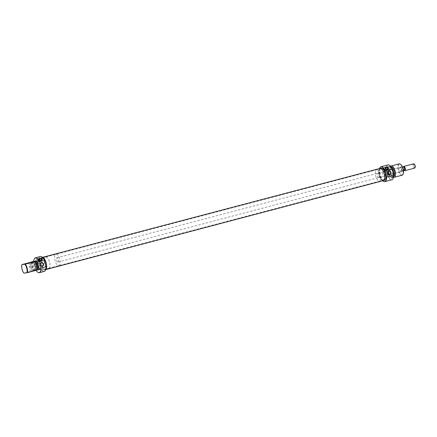 <?xml version="1.0" encoding="UTF-8"?>
<svg xmlns="http://www.w3.org/2000/svg" width="437" height="437" viewBox="0 0 437 437"><rect width="100%" height="100%" fill="white"/><g stroke="black" fill="none" stroke-linecap="round" stroke-linejoin="round"><path stroke-width="0.33" stroke-dasharray="2.19 1.64" d="M48.512 268.373A5.861 2.48 -104.8 0 0 48.638 268.351A5.861 2.48 -104.8 0 0 49.583 262.2A5.861 2.48 -104.8 0 0 45.781 256.994A5.861 2.48 -104.8 0 0 45.65 257.016A5.861 2.48 -104.8 0 0 44.705 263.167A5.861 2.48 -104.8 0 0 48.512 268.373M58.776 265.669A5.861 2.48 -104.8 0 0 58.902 265.641A5.861 2.48 -104.8 0 0 59.847 259.491A5.861 2.48 -104.8 0 0 56.045 254.285A5.861 2.48 -104.8 0 0 55.914 254.312A5.861 2.48 -104.8 0 0 54.969 260.463A5.861 2.48 -104.8 0 0 58.776 265.669M57.919 262.113A2.196 0.929 -104.8 0 0 57.968 262.102A2.196 0.929 -104.8 0 0 58.323 259.797A2.196 0.929 -104.8 0 0 56.897 257.846A2.196 0.929 -104.8 0 0 56.848 257.852A2.196 0.929 -104.8 0 0 56.493 260.162A2.196 0.929 -104.8 0 0 57.919 262.113M402.712 171.244A2.196 0.929 -104.8 0 0 402.761 171.238A2.196 0.929 -104.8 0 0 403.111 168.928A2.196 0.929 -104.8 0 0 401.685 166.978L401.592 167.316L401.69 166.994A2.185 0.923 75.2 0 1 403.105 168.933A2.185 0.923 75.2 0 1 402.756 171.222A2.185 0.923 75.2 0 1 402.706 171.233A2.185 0.923 75.2 0 1 401.292 169.294A2.185 0.923 75.2 0 1 401.641 167A2.185 0.923 75.2 0 1 401.69 166.994A2.196 0.929 -104.8 0 0 401.641 166.989A2.196 0.929 -104.8 0 0 401.286 169.294A2.196 0.929 -104.8 0 0 402.712 171.244M404.405 170.485A1.95 0.825 75.2 0 1 404.263 170.419A1.95 0.825 75.2 0 1 404.187 170.37A1.95 0.825 75.2 0 1 403.296 168.715A1.95 0.825 75.2 0 1 403.307 167.032A1.95 0.825 75.2 0 1 403.411 166.863M404.187 170.37L404.356 170.496A2.196 0.929 75.2 0 1 403.411 168.677A2.196 0.929 75.2 0 1 403.389 166.868L403.307 167.032M402.756 171.222L402.444 170.872L403.493 170.599A2.185 0.923 75.2 0 1 402.646 168.879A2.185 0.923 75.2 0 1 402.641 167.043M415.15 167.371A1.83 0.776 75.2 0 1 414.811 167.677A1.83 0.776 75.2 0 1 413.615 166.005A1.83 0.776 75.2 0 1 413.959 164.121A1.83 0.776 75.2 0 1 414.325 164.241M402.548 167.065L401.592 167.316L402.597 167.18L401.69 166.994M413.462 163.875A2.196 0.929 -104.8 0 0 413.167 166.224A2.196 0.929 -104.8 0 0 414.576 168.119M404.837 170.343L403.493 170.599M403.509 170.72L402.444 170.872M402.706 171.233L403.449 170.736M382.61 180.191A5.861 2.48 -104.8 0 0 383.167 180.186A5.861 2.48 -104.8 0 0 384.221 174.51A5.861 2.48 -104.8 0 0 380.736 168.851A5.861 2.48 -104.8 0 0 380.179 168.857A5.861 2.48 -104.8 0 0 379.125 174.532A5.861 2.48 -104.8 0 0 382.61 180.191M44.552 269.279A5.861 2.48 -104.8 0 0 45.109 269.279A5.861 2.48 -104.8 0 0 46.169 263.604A5.861 2.48 -104.8 0 0 42.684 257.945A5.861 2.48 -104.8 0 0 42.127 257.945A5.861 2.48 -104.8 0 0 41.067 263.62A5.861 2.48 -104.8 0 0 44.552 269.279M42.711 257.524A6.326 2.682 -104.8 0 0 42.608 257.497A6.326 2.682 -104.8 0 0 42.007 257.497A6.326 2.682 -104.8 0 0 40.865 263.626A6.326 2.682 -104.8 0 0 44.629 269.733A6.326 2.682 -104.8 0 0 45.23 269.727A6.326 2.682 -104.8 0 0 45.83 269.361M380.059 168.409A6.326 2.682 -104.8 0 0 378.917 174.532A6.326 2.682 -104.8 0 0 382.681 180.639A6.326 2.682 -104.8 0 0 383.282 180.634M45.574 270.055A7.544 3.196 75.2 0 1 44.224 271.246A7.544 3.196 75.2 0 1 39.275 264.352A7.544 3.196 75.2 0 1 40.701 256.59A7.544 3.196 75.2 0 1 42.143 257.043M40.373 256.514A7.691 3.261 -104.8 0 0 39.133 264.587A7.691 3.261 -104.8 0 0 44.126 271.421M33.769 261.331L33.769 261.331A7.691 3.261 75.2 0 1 34.223 259.13M38.587 259.228A0.803 0.727 82.2 0 0 38.882 260.813A0.803 0.727 82.2 0 0 39.488 259.868A0.803 0.727 82.2 0 0 38.587 259.228M36.424 259.523A0.803 0.727 82.2 0 0 36.719 261.108A0.803 0.727 82.2 0 0 37.325 260.162A0.803 0.727 82.2 0 0 36.424 259.523M39.237 259.305A1.284 1.158 82.2 0 0 40.794 260.982M39.423 258.966A1.284 1.158 82.2 0 0 37.637 260.239A1.284 1.158 82.2 0 0 39.914 260.299M41.313 258.032L38.696 258.715L39.04 260.141A1.464 1.327 82.2 0 0 41.023 261.064M36.249 263.631A1.573 1.426 82.2 0 0 36.828 266.723A1.573 1.426 82.2 0 0 38.014 264.882A1.573 1.426 82.2 0 0 36.249 263.631M30.656 271.568L34.72 270.547L30.656 271.568M48.529 268.444A5.932 2.513 -104.8 0 0 48.66 268.422A5.932 2.513 -104.8 0 0 49.616 262.189A5.932 2.513 -104.8 0 0 45.765 256.923A5.932 2.513 -104.8 0 0 45.634 256.945A5.932 2.513 -104.8 0 0 44.678 263.172A5.932 2.513 -104.8 0 0 48.529 268.444M45 269.372A5.932 2.513 -104.8 0 0 45.131 269.35A5.932 2.513 -104.8 0 0 46.087 263.123A5.932 2.513 -104.8 0 0 42.236 257.852A5.932 2.513 -104.8 0 0 42.105 257.874A5.932 2.513 -104.8 0 0 41.149 264.106A5.932 2.513 -104.8 0 0 45 269.372M42.842 257.655A6.227 2.638 -104.8 0 0 42.165 257.568A6.227 2.638 -104.8 0 0 42.028 257.595A6.227 2.638 -104.8 0 0 41.029 264.128A6.227 2.638 -104.8 0 0 45.071 269.656A6.227 2.638 -104.8 0 0 45.202 269.634A6.227 2.638 -104.8 0 0 45.88 269.176M43.913 269.962A6.227 2.638 -104.8 0 0 44.05 269.935A6.227 2.638 -104.8 0 0 45.055 263.402A6.227 2.638 -104.8 0 0 41.012 257.868A6.227 2.638 -104.8 0 0 40.876 257.896A6.227 2.638 -104.8 0 0 39.871 264.434A6.227 2.638 -104.8 0 0 43.913 269.962M37.653 272.147A7.691 3.261 75.2 0 1 35.818 269.869L33.829 270.519A5.861 2.48 75.2 0 1 31.781 261.987M31.579 262.124A7.691 3.261 -104.8 0 0 33.638 270.443M29.929 262.473A5.861 2.48 -104.8 0 0 31.977 271.011L24.084 273.092A5.861 2.48 75.2 0 1 22.03 264.554M32.999 261.998A4.982 2.109 75.2 0 1 33.944 263.145M35.43 268.788A4.982 2.109 75.2 0 1 35.047 270.536L35.015 270.541A4.944 2.092 -104.8 0 0 35.124 266.117A4.944 2.092 -104.8 0 0 32.966 262.003M32.333 261.927A4.944 2.092 -104.8 0 0 32.229 266.346A4.944 2.092 -104.8 0 0 34.386 270.465L33.07 270.803A4.982 2.109 75.2 0 1 30.929 266.69A4.982 2.109 75.2 0 1 31.016 262.271M31.054 262.266A4.944 2.092 -104.8 0 0 30.945 266.685A4.944 2.092 -104.8 0 0 33.103 270.798M31.688 262.096A5.774 2.447 -104.8 0 0 33.758 270.547L34.386 270.465M32.617 261.763A5.861 2.48 -104.8 0 0 34.665 270.301M31.977 271.011L33.07 270.803M35.818 269.869L35.763 269.891A7.544 3.196 -104.8 0 0 35.998 270.279M41.149 269.143L40.947 269.187A7.544 3.196 -104.8 0 0 40.947 269.187L35.763 269.891M400.319 166.961A2.562 1.087 -104.8 0 0 399.85 167.387A2.562 1.087 -104.8 0 0 399.866 169.725A2.562 1.087 -104.8 0 0 401.002 171.768A2.562 1.087 -104.8 0 0 401.516 171.938A2.562 1.087 -104.8 0 0 401.996 169.305A2.562 1.087 -104.8 0 0 400.319 166.961M401.106 171.67A2.196 0.929 75.2 0 1 400.669 171.523A2.196 0.929 75.2 0 1 399.697 169.769A2.196 0.929 75.2 0 1 399.68 167.77A2.196 0.929 75.2 0 1 400.035 167.409A2.196 0.929 75.2 0 1 400.084 167.398A2.196 0.929 75.2 0 1 401.51 169.354A2.196 0.929 75.2 0 1 401.155 171.659A2.196 0.929 75.2 0 1 401.106 171.67M379.529 168.545A7.544 3.196 -104.8 0 0 382.752 180.776M383.145 181.093A7.691 3.261 75.2 0 1 379.802 175.013A7.691 3.261 75.2 0 1 379.715 168.076M393.12 178.465A7.544 3.196 75.2 0 1 391.771 179.651A7.544 3.196 75.2 0 1 386.827 172.757A7.544 3.196 75.2 0 1 388.253 164.995A7.544 3.196 75.2 0 1 389.689 165.448M387.925 164.924A7.691 3.261 -104.8 0 0 386.679 172.992A7.691 3.261 -104.8 0 0 391.678 179.826M385.101 169.572A0.803 0.727 82.2 0 0 384.806 167.994A0.803 0.727 82.2 0 0 384.199 168.933A0.803 0.727 82.2 0 0 385.101 169.572M382.932 169.867A0.803 0.727 82.2 0 0 382.637 168.289A0.803 0.727 82.2 0 0 382.031 169.228A0.803 0.727 82.2 0 0 382.932 169.867M385.374 168.087A1.284 1.158 82.2 0 0 386.931 169.764M385.56 167.748A1.284 1.158 82.2 0 0 383.773 169.015A1.284 1.158 82.2 0 0 386.051 169.081M385.341 171.845C387.045 172.44 387.291 173.456 386.073 174.904C383.741 174.396 383.495 173.38 385.341 171.845L383.823 172.041A1.573 1.426 82.2 0 0 382.637 173.882A1.573 1.426 82.2 0 0 384.402 175.133A1.573 1.426 82.2 0 0 383.823 172.041M388.045 171.943L386.636 171.67C385.418 173.112 385.663 174.134 387.368 174.729L388.313 174.101M393.644 175.821A5.774 2.447 75.2 0 1 393.027 177.28A5.774 2.447 75.2 0 1 392.322 177.679A5.774 2.447 75.2 0 1 388.531 172.402A5.774 2.447 75.2 0 1 389.629 166.464A5.774 2.447 75.2 0 1 390.197 166.524A5.774 2.447 75.2 0 1 391.448 167.486M391.754 168.021A5.861 2.48 -104.8 0 0 390.055 166.481A5.861 2.48 -104.8 0 0 389.476 166.415A5.861 2.48 -104.8 0 0 389.351 166.437A5.861 2.48 -104.8 0 0 388.406 172.588A5.861 2.48 -104.8 0 0 392.213 177.793A5.861 2.48 -104.8 0 0 392.339 177.772A5.861 2.48 -104.8 0 0 392.929 177.389A5.861 2.48 -104.8 0 0 393.65 175.21M403.204 173.866A5.495 2.327 75.2 0 1 402.198 174.784A5.495 2.327 75.2 0 1 398.593 169.764A5.495 2.327 75.2 0 1 399.637 164.115A5.495 2.327 75.2 0 1 400.729 164.476M391.066 166.901A4.982 2.109 -104.8 0 0 389.859 169.343A4.982 2.109 -104.8 0 0 391.344 174.991A4.982 2.109 -104.8 0 0 393.415 176.57A4.982 2.109 -104.8 0 0 393.6 176.526M376.776 169.758A5.861 2.48 75.2 0 1 380.583 174.964A5.861 2.48 75.2 0 1 379.638 181.115A5.861 2.48 75.2 0 1 379.507 181.142A5.861 2.48 75.2 0 1 375.705 175.936A5.861 2.48 75.2 0 1 376.65 169.785A5.861 2.48 75.2 0 1 376.776 169.758M380.305 168.829A5.861 2.48 75.2 0 1 384.112 174.035A5.861 2.48 75.2 0 1 383.167 180.186A5.861 2.48 75.2 0 1 383.036 180.213A5.861 2.48 75.2 0 1 379.234 175.008A5.861 2.48 75.2 0 1 380.179 168.857A5.861 2.48 75.2 0 1 380.305 168.829M386.073 174.904L384.249 175.166M378.655 177.586A2.196 0.929 75.2 0 1 377.229 175.636A2.196 0.929 75.2 0 1 377.584 173.325A2.196 0.929 75.2 0 1 377.634 173.32A2.196 0.929 75.2 0 1 379.059 175.27A2.196 0.929 75.2 0 1 378.704 177.575A2.196 0.929 75.2 0 1 378.655 177.586M389.82 167.267A4.944 2.092 75.2 0 1 393.032 171.659A4.944 2.092 75.2 0 1 392.235 176.848A4.944 2.092 75.2 0 1 392.126 176.87A4.944 2.092 75.2 0 1 388.914 172.478A4.944 2.092 75.2 0 1 389.711 167.289A4.944 2.092 75.2 0 1 389.82 167.267M393.606 176.482A4.944 2.092 75.2 0 1 393.519 176.51A4.944 2.092 75.2 0 1 393.409 176.532A4.944 2.092 75.2 0 1 390.197 172.14A4.944 2.092 75.2 0 1 390.995 166.95A4.944 2.092 75.2 0 1 391.088 166.934M388.646 166.634A5.861 2.48 75.2 0 1 392.448 171.839A5.861 2.48 75.2 0 1 391.503 177.99A5.861 2.48 75.2 0 1 391.377 178.012A5.861 2.48 75.2 0 1 387.57 172.806A5.861 2.48 75.2 0 1 388.52 166.661A5.861 2.48 75.2 0 1 388.646 166.634M380.223 168.474A6.227 2.638 75.2 0 1 384.265 174.008A6.227 2.638 75.2 0 1 383.26 180.541A6.227 2.638 75.2 0 1 383.123 180.568A6.227 2.638 75.2 0 1 379.081 175.035A6.227 2.638 75.2 0 1 380.086 168.502A6.227 2.638 75.2 0 1 380.223 168.474M384.413 180.235A6.227 2.638 75.2 0 1 384.276 180.263A6.227 2.638 75.2 0 1 380.277 174.887A6.227 2.638 75.2 0 1 381.108 168.24M393.497 177.242A5.861 2.48 75.2 0 1 391.628 175.45A5.861 2.48 75.2 0 1 389.88 168.808A5.861 2.48 75.2 0 1 390.623 166.322M398.981 163.908A5.861 2.48 -104.8 0 0 398.194 170.168A5.861 2.48 -104.8 0 0 401.964 175.226M389.416 174.461L387.368 174.729M387.16 169.84A1.464 1.327 82.2 0 1 385.177 168.917L384.888 167.486M384.833 167.497L387.45 166.814M39.04 260.141L39.734 260.042M385.177 168.917L385.871 168.824M48.638 268.351L58.902 265.641M57.968 262.102L402.761 171.238M56.848 257.852L401.647 167M45.65 257.016L55.914 254.312M45.109 269.279L379.638 181.115M42.007 257.497L42.536 257.36M45.23 269.727L45.759 269.591M42.127 257.945L376.65 169.785M36.719 261.108L38.882 260.813M38.948 261.282L40.494 261.069M36.828 266.723L41.996 266.018M30.448 271.574L28.394 263.036M48.66 268.422L45.131 269.35M45.202 269.634L44.05 269.935M42.028 257.595L40.876 257.896M45.634 256.945L42.105 257.874M34.72 270.547L32.671 262.009M36.402 263.604L41.57 262.899M40.521 261.255L41.597 261.108M38.603 258.742L40.149 258.529M36.5 259.507L38.669 259.212M400.669 171.523L401.002 171.768M399.68 167.77L399.85 167.387M382.637 168.289L384.806 167.994M384.74 167.518L386.286 167.311M386.794 171.637L388.99 171.337M377.584 173.325L400.035 167.409M392.235 176.848L393.519 176.51M391.503 177.99L392.339 177.772M383.26 180.541L383.713 180.421M380.086 168.502L380.54 168.382M388.52 166.661L389.351 166.437M389.711 167.289L390.995 166.95M378.704 177.575L401.155 171.659M391.344 174.991L391.628 175.45M389.859 169.343L389.88 168.808M386.658 170.031L387.734 169.884M385.084 170.059L386.63 169.851M382.856 169.884L385.019 169.589"/><path stroke-width="0.66" d="M403.422 166.781L403.384 166.874A2.196 0.929 75.2 0 1 403.422 166.781A2.196 0.929 75.2 0 1 403.777 166.426A2.196 0.929 75.2 0 1 403.826 166.415A2.196 0.929 75.2 0 1 405.268 168.42A2.196 0.929 75.2 0 1 404.897 170.67A2.196 0.929 75.2 0 1 404.848 170.681A2.196 0.929 75.2 0 1 404.411 170.539A2.196 0.929 75.2 0 1 404.362 170.496L404.411 170.539M402.548 167.065L403.411 166.863A1.95 0.825 75.2 0 1 403.979 166.787A1.95 0.825 75.2 0 1 404.946 168.491A1.95 0.825 75.2 0 1 404.837 170.343A1.95 0.825 75.2 0 1 404.405 170.485M413.992 163.995L414.325 164.241A1.83 0.776 75.2 0 1 415.139 165.699A1.83 0.776 75.2 0 1 415.15 167.371L414.981 167.753A2.196 0.929 -104.8 0 0 414.964 165.749A2.196 0.929 -104.8 0 0 413.992 163.995A2.196 0.929 -104.8 0 0 413.555 163.848A2.196 0.929 -104.8 0 0 413.506 163.859A2.196 0.929 -104.8 0 0 413.462 163.875M414.576 168.119A2.196 0.929 -104.8 0 0 414.626 168.108A2.196 0.929 -104.8 0 0 414.981 167.753M403.411 166.863L403.641 166.907A2.185 0.923 75.2 0 1 404.498 170.463L404.837 170.343M402.597 167.18L403.641 166.907M404.498 170.463L403.509 170.72M45.759 269.591L383.282 180.634A6.326 2.682 -104.8 0 0 384.423 174.51A6.326 2.682 -104.8 0 0 380.66 168.403A6.326 2.682 -104.8 0 0 380.059 168.409L42.536 257.36M45.83 269.361A6.326 2.682 -104.8 0 0 46.207 262.932A6.326 2.682 -104.8 0 0 42.711 257.524M42.143 257.043A7.544 3.196 75.2 0 1 42.209 257.087A7.544 3.196 75.2 0 1 44.721 260.687L44.508 260.37A7.691 3.261 -104.8 0 0 42.078 256.989A7.691 3.261 -104.8 0 0 40.543 256.481A7.691 3.261 -104.8 0 0 40.373 256.514L35.501 257.797A7.691 3.261 75.2 0 1 35.665 257.764A7.691 3.261 75.2 0 1 39.101 260.605L35.058 261.539A5.861 2.48 75.2 0 1 37.107 270.077L36.921 270.115A5.774 2.447 -104.8 0 0 34.873 261.583L35.058 261.539M39.101 260.605L38.898 260.649A7.544 3.196 -104.8 0 0 35.572 257.945A7.544 3.196 -104.8 0 0 34.184 259.201A7.544 3.196 -104.8 0 0 33.715 261.353L31.59 261.905A7.691 3.261 -104.8 0 0 31.579 262.124M34.223 259.13A7.691 3.261 75.2 0 1 34.255 259.054A7.691 3.261 75.2 0 1 35.501 257.797M40.794 260.982A1.284 1.158 82.2 0 0 40.024 258.557A1.284 1.158 82.2 0 0 39.237 259.305M41.744 261.075L39.734 260.042A7.691 3.261 -104.8 0 0 38.751 258.709L41.313 258.032A7.691 3.261 75.2 0 1 42.302 259.37L41.597 261.108M41.023 261.064A1.464 1.327 82.2 0 0 41.608 259.463L41.264 258.048M42.329 266.33A1.939 1.753 -97.8 0 1 41.422 262.561A1.939 1.753 -97.8 0 1 42.329 266.33M41.417 262.927A1.573 1.426 82.2 0 0 41.996 266.018A1.573 1.426 82.2 0 0 43.181 264.183A1.573 1.426 82.2 0 0 41.417 262.927M32.458 262.014L28.394 263.036L32.458 262.014M45.88 269.176A6.227 2.638 -104.8 0 0 46.169 262.943A6.227 2.638 -104.8 0 0 42.842 257.655M37.107 270.077L38.969 269.716A7.691 3.261 -104.8 0 0 38.98 268.591L37.456 262.227A7.691 3.261 -104.8 0 0 36.921 261.179M37.456 262.227L44.508 260.37M38.969 269.716L41.149 269.143A7.691 3.261 75.2 0 1 39.417 272.672A7.691 3.261 75.2 0 1 39.254 272.704A7.691 3.261 75.2 0 1 37.719 272.196A7.691 3.261 75.2 0 1 37.653 272.147M26.897 272.748A5.648 2.393 -104.8 0 0 24.849 264.21L25.308 264.106A5.861 2.48 75.2 0 1 27.356 272.644L23.898 273.158A5.648 2.393 -104.8 0 1 21.85 264.62L31.71 262.009A5.774 2.447 -104.8 0 0 31.688 262.096M33.66 262.686L33.944 263.145A4.982 2.109 75.2 0 1 35.43 268.788L35.408 269.329A5.861 2.48 -104.8 0 0 33.66 262.686A5.861 2.48 -104.8 0 0 33.201 262.031L25.308 264.106M35.271 270.47L36.298 270.203A4.944 2.092 -104.8 0 0 36.402 265.778A4.944 2.092 -104.8 0 0 34.25 261.665L33.201 262.031M31.71 262.009L32.617 261.763L31.59 261.905M21.85 264.62L24.849 264.21M27.356 272.644L35.25 270.563A5.861 2.48 -104.8 0 0 35.408 269.329M36.298 270.203L36.921 270.115M34.873 261.583L34.25 261.665M37.943 269.853A5.861 2.48 -104.8 0 0 35.889 261.321M44.126 271.421A7.691 3.261 -104.8 0 0 44.295 271.388A7.691 3.261 -104.8 0 0 45.541 270.137A7.691 3.261 -104.8 0 0 46.038 266.734L44.721 260.687M38.98 268.591L46.038 266.734M46.082 266.346A7.544 3.196 75.2 0 1 45.606 269.984A7.544 3.196 75.2 0 1 45.574 270.055M33.715 261.353L38.898 260.649M35.998 270.279A7.544 3.196 -104.8 0 0 37.582 272.098A7.544 3.196 -104.8 0 0 40.947 269.192M39.914 260.299A1.284 1.158 82.2 0 0 39.423 258.966M382.752 180.776A7.544 3.196 -104.8 0 0 383.08 181.044A7.544 3.196 -104.8 0 0 384.587 181.546A7.544 3.196 -104.8 0 0 386.445 176.646L386.658 176.963A7.691 3.261 75.2 0 1 384.915 181.617A7.691 3.261 75.2 0 1 384.746 181.65A7.691 3.261 75.2 0 1 383.211 181.142A7.691 3.261 75.2 0 1 383.145 181.093M379.715 168.076A7.691 3.261 75.2 0 1 379.748 167.999A7.691 3.261 75.2 0 1 380.993 166.748A7.691 3.261 75.2 0 1 381.162 166.715A7.691 3.261 75.2 0 1 385.128 170.599L385.084 170.987A7.544 3.196 -104.8 0 0 381.069 166.89A7.544 3.196 -104.8 0 0 379.682 168.152A7.544 3.196 -104.8 0 0 379.529 168.545M389.689 165.448A7.544 3.196 75.2 0 1 389.76 165.497A7.544 3.196 75.2 0 1 392.268 169.092L392.06 168.775A7.691 3.261 -104.8 0 0 389.624 165.399A7.691 3.261 -104.8 0 0 388.089 164.891A7.691 3.261 -104.8 0 0 387.925 164.924L380.993 166.748M386.931 169.764A1.284 1.158 82.2 0 0 386.161 167.333A1.284 1.158 82.2 0 0 385.374 168.087M386.051 169.081A1.284 1.158 82.2 0 0 385.56 167.748M388.843 171.004A1.939 1.753 -97.8 0 1 389.744 174.773A1.939 1.753 -97.8 0 1 388.843 171.004M389.569 174.429A1.573 1.426 82.2 0 0 388.99 171.337A1.573 1.426 82.2 0 0 387.805 173.178A1.573 1.426 82.2 0 0 389.569 174.429M388.313 174.101L388.045 171.943M391.448 167.486A5.774 2.447 75.2 0 1 393.644 175.821M393.65 175.21A5.861 2.48 -104.8 0 0 391.754 168.021M400.396 164.23L400.729 164.476A5.495 2.327 75.2 0 1 403.165 168.857A5.495 2.327 75.2 0 1 403.204 173.866L403.04 174.248A5.861 2.48 -104.8 0 0 402.996 168.9A5.861 2.48 -104.8 0 0 400.396 164.23A5.861 2.48 -104.8 0 0 399.227 163.842A5.861 2.48 -104.8 0 0 399.101 163.87A5.861 2.48 -104.8 0 0 398.981 163.908M401.964 175.226A5.861 2.48 -104.8 0 0 402.089 175.199A5.861 2.48 -104.8 0 0 403.04 174.248M393.6 176.526A4.982 2.109 -104.8 0 0 394.305 171.228A4.982 2.109 -104.8 0 0 391.093 166.896A4.982 2.109 -104.8 0 0 391.066 166.901M390.623 166.322A5.861 2.48 75.2 0 1 391.208 165.951A5.861 2.48 75.2 0 1 391.334 165.923A5.861 2.48 75.2 0 1 395.141 171.129A5.861 2.48 75.2 0 1 394.196 177.28A5.861 2.48 75.2 0 1 394.065 177.307A5.861 2.48 75.2 0 1 393.497 177.242M391.088 166.934A4.944 2.092 75.2 0 1 391.104 166.929A4.944 2.092 75.2 0 1 394.283 171.217A4.944 2.092 75.2 0 1 393.606 176.482M381.108 168.24A6.227 2.638 75.2 0 1 381.239 168.196A6.227 2.638 75.2 0 1 381.375 168.169A6.227 2.638 75.2 0 1 385.418 173.702A6.227 2.638 75.2 0 1 384.413 180.235L383.713 180.421M391.678 179.826A7.691 3.261 -104.8 0 0 391.842 179.793A7.691 3.261 -104.8 0 0 393.087 178.542A7.691 3.261 -104.8 0 0 393.584 175.139L386.658 176.963M392.06 168.775L385.128 170.599M384.888 167.486A7.691 3.261 75.2 0 1 385.871 168.824L387.734 169.884L388.438 168.147A7.691 3.261 -104.8 0 0 387.45 166.814L384.888 167.486M385.084 170.987L386.445 176.646M392.268 169.092L393.628 174.756A7.544 3.196 75.2 0 1 393.158 178.389A7.544 3.196 75.2 0 1 393.12 178.465M393.584 175.139L393.628 174.756M387.401 166.825L387.745 168.24L388.438 168.147M387.16 169.84A1.464 1.327 82.2 0 0 387.745 168.24M41.608 259.463L42.302 259.37M404.897 170.67L414.626 168.108M403.777 166.426L413.506 163.859M44.295 271.388L39.417 272.672M394.196 177.28L402.089 175.199M384.915 181.617L391.842 179.793M380.54 168.382L381.239 168.196M391.208 165.951L399.101 163.87"/></g></svg>
